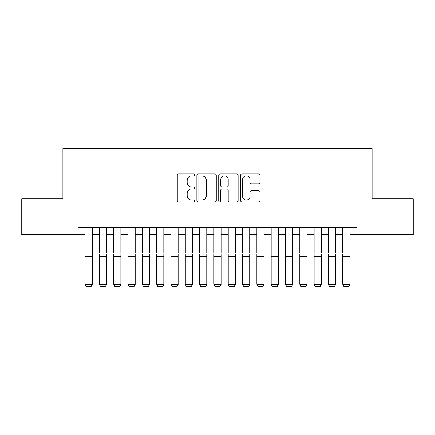 <?xml version="1.0" encoding="UTF-8"?>
<svg xmlns="http://www.w3.org/2000/svg" width="435" height="435" viewBox="0 0 435 435"><rect width="100%" height="100%" fill="white"/><g stroke="black" fill="none" stroke-linecap="round" stroke-linejoin="round"><path stroke-width="0.65" d="M194.597 174.913A0.984 0.984 0 0 0 193.613 173.929L178.687 173.929A1.403 1.403 0 0 0 177.279 175.332L177.279 200.627A1.403 1.403 0 0 0 178.687 202.03L193.613 202.03A0.984 0.984 0 0 0 194.597 201.046A0.984 0.984 0 0 0 193.613 200.062L191.683 200.062A4.497 4.497 0 0 1 187.186 195.565L187.186 193.461A4.497 4.497 0 0 1 191.683 188.964L193.613 188.964A0.984 0.984 0 0 0 194.597 187.98A0.984 0.984 0 0 0 193.613 186.996L191.683 186.996A4.497 4.497 0 0 1 187.186 182.499L187.186 180.394A4.497 4.497 0 0 1 191.683 175.898L193.613 175.898A0.984 0.984 0 0 0 194.597 174.913M258.564 183.836A1.403 1.403 0 0 0 259.967 182.428L259.967 175.332A1.403 1.403 0 0 0 258.564 173.929L241.985 173.929A1.403 1.403 0 0 0 240.577 175.332L240.577 200.627A1.403 1.403 0 0 0 241.985 202.03L258.564 202.03A1.403 1.403 0 0 0 259.967 200.627L259.967 192.052A1.403 1.403 0 0 0 258.564 190.65L251.468 190.65A1.403 1.403 0 0 0 250.06 192.052L250.06 196.305A3.757 3.757 0 0 1 246.302 200.062A3.757 3.757 0 0 1 242.545 196.305L242.545 179.655A3.757 3.757 0 0 1 246.302 175.898A3.757 3.757 0 0 1 250.06 179.655L250.06 182.428A1.403 1.403 0 0 0 251.468 183.836L258.564 183.836M77.936 234.503L21.75 234.503L21.75 198.713L62.906 198.713L62.906 148.612L372.094 148.612L372.094 198.713L413.25 198.713L413.25 234.503L357.064 234.503L357.064 227.342L77.936 227.342L77.936 234.503L85.091 234.503M216.271 175.332A1.403 1.403 0 0 0 214.863 173.929L198.284 173.929A1.403 1.403 0 0 0 196.881 175.332L196.881 200.627A1.403 1.403 0 0 0 198.284 202.03L214.863 202.03A1.403 1.403 0 0 0 216.271 200.627L216.271 175.332M220.137 173.929L236.716 173.929A1.403 1.403 0 0 1 238.119 175.332L238.119 200.627A1.403 1.403 0 0 1 236.716 202.03L229.62 202.03A1.403 1.403 0 0 1 228.212 200.627L228.212 190.367A1.403 1.403 0 0 0 226.809 188.964L222.1 188.964A1.403 1.403 0 0 0 220.697 190.367L220.697 201.046A0.984 0.984 0 0 1 219.713 202.03A0.984 0.984 0 0 1 218.729 201.046L218.729 175.332A1.403 1.403 0 0 1 220.137 173.929M92.247 234.503L99.408 234.503M106.564 234.503L113.72 234.503M120.876 234.503L128.037 234.503M135.193 234.503L142.348 234.503M149.504 234.503L156.665 234.503M163.821 234.503L170.977 234.503M178.138 234.503L185.294 234.503M192.449 234.503L199.605 234.503M206.766 234.503L213.922 234.503M221.078 234.503L228.234 234.503M235.395 234.503L242.551 234.503M249.706 234.503L256.862 234.503M264.023 234.503L271.179 234.503M278.335 234.503L285.496 234.503M292.652 234.503L299.807 234.503M306.963 234.503L314.124 234.503M321.28 234.503L328.436 234.503M335.592 234.503L342.753 234.503M349.909 234.503L357.064 234.503M199.834 175.898A0.984 0.984 0 0 0 198.849 176.882L198.849 199.078A0.984 0.984 0 0 0 199.834 200.062L201.867 200.062A4.497 4.497 0 0 0 206.364 195.565L206.364 180.394A4.497 4.497 0 0 0 201.867 175.898L199.834 175.898M228.212 179.726A3.757 3.757 0 0 0 224.455 175.968A3.757 3.757 0 0 0 220.697 179.726L220.697 185.593A1.403 1.403 0 0 0 222.1 186.996L226.809 186.996A1.403 1.403 0 0 0 228.212 185.593L228.212 179.726M92.247 227.342L92.247 284.604L91.176 286.388L86.163 286.284L91.176 286.388M86.163 286.388L85.091 284.349L92.247 284.349L91.176 286.284M85.091 227.342L85.091 284.349L86.163 286.284M99.408 227.342L99.408 252.963M106.564 227.342L106.564 252.963M113.72 227.342L113.72 252.963M120.876 227.342L120.876 252.963M128.037 227.342L128.037 252.963M135.193 227.342L135.193 252.963M142.348 227.342L142.348 252.963M149.504 227.342L149.504 252.963M106.564 256.775L99.408 256.775L99.408 254.062L106.564 254.062L106.564 284.604L105.487 286.388L100.48 286.284L105.487 286.388M100.48 286.388L99.408 284.349L106.564 284.349L105.487 286.284M99.408 256.775L99.408 284.349L100.48 286.284M120.876 256.775L113.72 256.775L113.72 254.062L120.876 254.062L120.876 284.604L119.804 286.388L114.796 286.284L119.804 286.388M114.796 286.388L113.72 284.349L120.876 284.349L119.804 286.284M113.72 256.775L113.72 284.349L114.796 286.284M135.193 256.775L128.037 256.775L128.037 254.062L135.193 254.062L135.193 284.604L134.116 286.388L129.108 286.284L134.116 286.388M129.108 286.388L128.037 284.349L135.193 284.349L134.116 286.284M128.037 256.775L128.037 284.349L129.108 286.284M149.504 256.775L142.348 256.775L142.348 254.062L149.504 254.062L149.504 284.604L148.433 286.388L143.425 286.284L148.433 286.388M143.425 286.388L142.348 284.349L149.504 284.349L148.433 286.284M142.348 256.775L142.348 284.349L143.425 286.284M156.665 227.342L156.665 252.963M163.821 227.342L163.821 252.963M163.821 256.775L156.665 256.775L156.665 254.062L163.821 254.062L163.821 284.604L162.75 286.388L157.736 286.284L162.75 286.388M157.736 286.388L156.665 284.349L163.821 284.349L162.75 286.284M156.665 256.775L156.665 284.349L157.736 286.284M170.977 227.342L170.977 252.963M178.138 227.342L178.138 252.963M178.138 256.775L170.977 256.775L170.977 254.062L178.138 254.062L178.138 284.604L177.061 286.388L172.053 286.284L177.061 286.388M172.053 286.388L170.977 284.349L178.138 284.349L177.061 286.284M170.977 256.775L170.977 284.349L172.053 286.284M185.294 227.342L185.294 252.963M192.449 227.342L192.449 252.963M192.449 256.775L185.294 256.775L185.294 254.062L192.449 254.062L192.449 284.604L191.378 286.388L186.365 286.284L191.378 286.388M186.365 286.388L185.294 284.349L192.449 284.349L191.378 286.284M185.294 256.775L185.294 284.349L186.365 286.284M199.605 227.342L199.605 252.963M206.766 227.342L206.766 252.963M206.766 256.775L199.605 256.775L199.605 254.062L206.766 254.062L206.766 284.604L205.69 286.388L200.682 286.284L205.69 286.388M200.682 286.388L199.605 284.349L206.766 284.349L205.69 286.284M199.605 256.775L199.605 284.349L200.682 286.284M213.922 227.342L213.922 252.963M221.078 227.342L221.078 252.963M221.078 256.775L213.922 256.775L213.922 254.062L221.078 254.062L221.078 284.604L220.007 286.388L214.993 286.284L220.007 286.388M214.993 286.388L213.922 284.349L221.078 284.349L220.007 286.284M213.922 256.775L213.922 284.349L214.993 286.284M228.234 227.342L228.234 252.963M235.395 227.342L235.395 252.963M235.395 256.775L228.234 256.775L228.234 254.062L235.395 254.062L235.395 284.604L234.318 286.388L229.31 286.284L234.318 286.388M229.31 286.388L228.234 284.349L235.395 284.349L234.318 286.284M228.234 256.775L228.234 284.349L229.31 286.284M242.551 227.342L242.551 252.963M249.706 227.342L249.706 252.963M249.706 256.775L242.551 256.775L242.551 254.062L249.706 254.062L249.706 284.604L248.635 286.388L243.622 286.284L248.635 286.388M243.622 286.388L242.551 284.349L249.706 284.349L248.635 286.284M242.551 256.775L242.551 284.349L243.622 286.284M256.862 227.342L256.862 252.963M264.023 227.342L264.023 252.963M264.023 256.775L256.862 256.775L256.862 254.062L264.023 254.062L264.023 284.604L262.947 286.388L257.939 286.284L262.947 286.388M257.939 286.388L256.862 284.349L264.023 284.349L262.947 286.284M256.862 256.775L256.862 284.349L257.939 286.284M278.335 227.342L278.335 284.604L277.264 286.388L272.25 286.284L277.264 286.388M272.25 286.388L271.179 284.349L278.335 284.349L277.264 286.284M271.179 227.342L271.179 284.349L272.25 286.284M292.652 227.342L292.652 284.604L291.575 286.388L286.567 286.284L291.575 286.388M286.567 286.388L285.496 284.349L292.652 284.349L291.575 286.284M285.496 227.342L285.496 284.349L286.567 286.284M278.335 252.963L278.335 254.062L271.179 254.062L271.179 252.963M292.652 252.963L292.652 254.062L285.496 254.062L285.496 252.963M299.807 227.342L299.807 252.963M306.963 227.342L306.963 252.963M306.963 256.775L299.807 256.775L299.807 254.062L306.963 254.062L306.963 284.604L305.892 286.388L300.884 286.284L305.892 286.388M300.884 286.388L299.807 284.349L306.963 284.349L305.892 286.284M299.807 256.775L299.807 284.349L300.884 286.284M314.124 227.342L314.124 252.963M321.28 227.342L321.28 252.963M321.28 256.775L314.124 256.775L314.124 254.062L321.28 254.062L321.28 284.604L320.203 286.388L315.196 286.284L320.203 286.388M315.196 286.388L314.124 284.349L321.28 284.349L320.203 286.284M314.124 256.775L314.124 284.349L315.196 286.284M328.436 227.342L328.436 252.963M335.592 227.342L335.592 252.963M335.592 256.775L328.436 256.775L328.436 254.062L335.592 254.062L335.592 284.604L334.52 286.388L329.512 286.284L334.52 286.388M329.512 286.388L328.436 284.349L335.592 284.349L334.52 286.284M328.436 256.775L328.436 284.349L329.512 286.284M342.753 227.342L342.753 252.963M349.909 227.342L349.909 252.963M349.909 256.775L342.753 256.775L342.753 254.062L349.909 254.062L349.909 284.604L348.837 286.388L343.824 286.284L348.837 286.388M343.824 286.388L342.753 284.349L349.909 284.349L348.837 286.284M342.753 256.775L342.753 284.349L343.824 286.284M92.247 254.062L85.091 254.062M92.247 256.775L85.091 256.775M278.335 256.775L271.179 256.775M292.652 256.775L285.496 256.775"/></g></svg>

